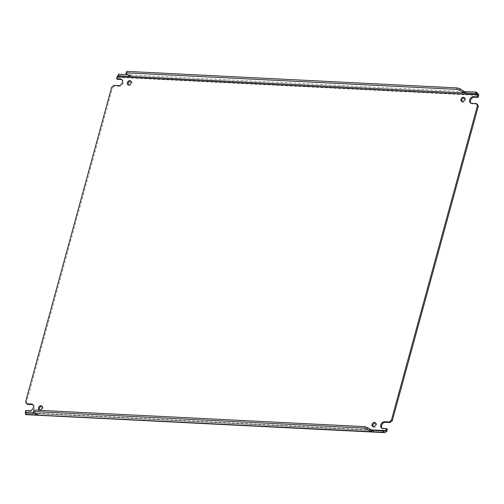 <?xml version="1.0" encoding="UTF-8"?>
<svg xmlns="http://www.w3.org/2000/svg" width="504" height="504" viewBox="0 0 504 504"><rect width="100%" height="100%" fill="white"/><g stroke="black" fill="none" stroke-linecap="round" stroke-linejoin="round"><path stroke-width="0.38" stroke-dasharray="2.52 1.89" d="M118.56 85.648L119.442 86.222A3.61 2.678 -57 0 0 123.197 83.009A3.61 2.678 -57 0 0 122.327 79.84A3.61 2.678 -57 0 0 121.848 79.613M29.623 410.741L30.505 411.314A3.61 2.678 -57 0 0 34.266 408.101A3.61 2.678 -57 0 0 33.39 404.933A3.61 2.678 -57 0 0 32.911 404.706M462.029 101.632A2.318 1.72 -57 0 0 462.414 102.01A2.318 1.72 -57 0 0 465.501 100.157A2.318 1.72 -57 0 0 464.94 98.123A2.318 1.72 -57 0 0 464.442 97.933M128.451 84.918A2.318 1.72 -57 0 0 128.835 85.296A2.318 1.72 -57 0 0 131.922 83.444A2.318 1.72 -57 0 0 131.361 81.409A2.318 1.72 -57 0 0 130.857 81.213M39.52 410.01A2.318 1.72 -57 0 0 39.898 410.388A2.318 1.72 -57 0 0 42.985 408.536A2.318 1.72 -57 0 0 42.424 406.501A2.318 1.72 -57 0 0 41.926 406.312M373.099 426.724A2.318 1.72 -57 0 0 373.477 427.109A2.318 1.72 -57 0 0 376.564 425.256A2.318 1.72 -57 0 0 376.003 423.221A2.318 1.72 -57 0 0 375.505 423.026M117.155 76.57L118.106 76.772A2.362 1.455 92.9 0 1 117.999 77.332L117.457 79.317M119.442 86.222L114.685 85.982L113.803 85.409M114.685 85.982L112.537 87.822L111.655 87.249M25.61 401.795L26.491 402.368L112.537 87.822M26.491 402.368L27.588 404.365M30.505 411.314L26.687 411.125L25.805 410.552M26.687 411.125L26.145 413.11A2.362 1.455 92.9 0 1 25.956 413.614L25.231 412.745M33.623 410.747L37.869 413.69L372.374 430.454M371.914 430.385L25.874 413.047M25.71 413.085L34.978 413.343M387.381 429.2L383.563 429.005L382.681 428.431M382.108 428.331A3.61 2.678 -57 0 0 382.511 428.677A3.61 2.678 -57 0 0 383.563 429.005M477.25 104.152L472.5 103.912L471.618 103.339M471.045 103.238A3.61 2.678 -57 0 0 471.448 103.585A3.61 2.678 -57 0 0 472.5 103.912M465.658 92.308L466.112 92.219L465.627 93.208L466.112 92.219M129.03 75.55L129.219 74.876C130.379 75.619 130.864 75.644 130.668 74.951L130.271 76.406M130.265 76.413L130.668 74.951L130.095 76.243M118.106 76.772L118.535 74.34L127.638 74.642M25.956 413.614L25.477 414.502M37.794 415.258L38.008 413.658L37.611 415.107M36.376 414.256L36.559 413.582M384.048 430.989L373.37 430.454L372.966 431.915M476.708 92.289L465.854 91.589M126.283 72.047L130.492 74.781M128.696 75.335L128.873 74.705M36.042 414.036L36.212 413.406M371.032 429.862L34.436 412.996M117.999 77.332L478.693 95.407M386.839 431.178L26.145 413.11M130.668 74.951L464.575 91.678M37.838 413.488L37.435 414.943M122.327 79.84L121.445 79.267M33.39 404.933L32.508 404.359M461.532 101.436L462.414 102.01M127.953 84.722L128.835 85.296M39.016 409.815L39.898 410.388M372.595 426.535L373.477 427.109M373.231 430.498L384.539 431.065M382.511 428.677L381.629 428.104M471.448 103.585L470.566 103.011M464.058 97.549L464.94 98.123M130.479 80.835L131.361 81.409M41.542 405.928L42.424 406.501M375.121 422.648L376.003 423.221M373.149 432.06L373.363 430.46"/><path stroke-width="0.76" d="M25.672 413.834L25.2 412.707A0.794 0.485 92.9 0 0 25.263 412.537L25.805 410.552L29.623 410.741A3.61 2.678 -57 0 0 33.384 407.528A3.61 2.678 -57 0 0 32.508 404.359A3.61 2.678 -57 0 0 31.462 404.032L26.706 403.792L25.61 401.795L111.655 87.249L113.803 85.409L118.56 85.648A3.61 2.678 -57 0 0 122.315 82.435A3.61 2.678 -57 0 0 121.445 79.267A3.61 2.678 -57 0 0 120.393 78.933L116.575 78.744L117.117 76.759A0.794 0.485 92.9 0 0 117.155 76.57L118.138 75.795L465.457 93.045L475.688 93.561L477.849 94.645A0.794 0.485 -87.1 0 1 477.811 94.834L477.269 96.818L473.451 96.629A3.61 2.678 -57 0 0 469.936 99.162A3.61 2.678 -57 0 0 470.566 103.011A3.61 2.678 -57 0 0 471.618 103.339L476.368 103.578L477.464 105.575L391.419 420.122L389.271 421.961L384.514 421.722A3.61 2.678 -57 0 0 381.005 424.261A3.61 2.678 -57 0 0 381.629 428.104A3.61 2.678 -57 0 0 382.681 428.431L386.499 428.627L385.957 430.605A0.794 0.485 -87.1 0 1 385.894 430.781L384.048 430.989L383.651 432.451L384.457 432.627L386.65 431.689L385.894 430.781M121.848 79.613A3.61 2.678 -57 0 0 121.275 79.506L120.393 78.933M32.911 404.706A3.61 2.678 -57 0 0 32.338 404.605L31.462 404.032M464.442 97.933A2.318 1.72 -57 0 0 461.853 99.975A2.318 1.72 -57 0 0 462.029 101.632M460.971 99.401A2.318 1.72 -57 0 0 461.532 101.436A2.318 1.72 -57 0 0 464.619 99.584A2.318 1.72 -57 0 0 464.058 97.549A2.318 1.72 -57 0 0 460.971 99.401M130.857 81.213A2.318 1.72 -57 0 0 128.274 83.261A2.318 1.72 -57 0 0 128.451 84.918M127.392 82.688A2.318 1.72 -57 0 0 127.953 84.722A2.318 1.72 -57 0 0 131.04 82.87A2.318 1.72 -57 0 0 130.479 80.835A2.318 1.72 -57 0 0 127.392 82.688M41.926 406.312A2.318 1.72 -57 0 0 39.337 408.353A2.318 1.72 -57 0 0 39.52 410.01M38.455 407.78A2.318 1.72 -57 0 0 39.016 409.815A2.318 1.72 -57 0 0 42.103 407.963A2.318 1.72 -57 0 0 41.542 405.928A2.318 1.72 -57 0 0 38.455 407.78M375.505 423.026A2.318 1.72 -57 0 0 372.916 425.074A2.318 1.72 -57 0 0 373.099 426.724M372.034 424.5A2.318 1.72 -57 0 0 372.595 426.535A2.318 1.72 -57 0 0 375.682 424.683A2.318 1.72 -57 0 0 375.121 422.648A2.318 1.72 -57 0 0 372.034 424.5M477.269 96.818L478.151 97.392L478.693 95.407A2.362 1.455 -87.1 0 0 478.8 94.847L477.849 94.645M127.638 74.642L118.635 74.189L117.715 76.117L118.238 75.65L128.816 76.331L129.03 75.55M130.265 76.413L125.887 73.502L126.347 72.828L456.838 89.391L459.623 90.222L464.178 93.139L464.575 91.678L465.658 92.308M121.275 79.506L117.457 79.317L116.575 78.744M32.338 404.605L27.588 404.365L26.706 403.792M384.539 431.065L373.193 430.29L372.796 431.752L373.149 432.06L372.299 432.016L371.517 431.84L371.914 430.385L373.37 430.454M372.374 430.454L367.359 427.474L364.575 426.636L34.089 410.073L33.226 412.209L34.089 410.073M33.226 412.209L37.794 415.258L25.635 414.647L25.71 413.085M34.978 413.343L25.2 412.707M386.65 431.689A2.362 1.455 -87.1 0 0 386.839 431.178L387.381 429.2L386.499 428.627M384.514 421.722L385.396 422.295A3.61 2.678 -57 0 0 382.038 424.513A3.61 2.678 -57 0 0 382.108 428.331M385.396 422.295L390.153 422.535L389.271 421.961M390.153 422.535L392.301 420.695L391.419 420.122M477.464 105.575L478.346 106.149L392.301 420.695M478.346 106.149L477.25 104.152L476.368 103.578M473.451 96.629L474.333 97.203A3.61 2.678 -57 0 0 470.975 99.42A3.61 2.678 -57 0 0 471.045 103.238M474.333 97.203L478.151 97.392M465.627 93.208L476.311 93.744L476.708 92.289L478.8 94.847M118.301 75.184L118.138 75.795M37.794 415.258L372.299 432.016M36.943 415.214L36.162 415.038L36.376 414.256M475.688 93.561L476.085 92.1L476.708 92.289M463.831 92.963L464.228 91.508L464.575 91.678M476.085 92.1L465.854 91.589L465.457 93.045M464.228 91.508L460.02 88.767L459.623 90.222M460.02 88.767L457.235 87.929L456.838 89.391M126.347 72.828L126.75 71.373L457.235 87.929M126.75 71.373L125.887 73.502M128.47 76.161L128.696 75.335M118.635 74.189L118.238 75.65M25.981 412.896L25.477 414.502L36.162 415.038L35.816 414.861L36.042 414.036M25.578 414.351L35.816 414.861M364.575 426.636L364.178 428.091L33.692 411.535M364.178 428.091L366.962 428.929L367.359 427.474M366.962 428.929L371.171 431.67L371.568 430.208M37.611 415.107L371.171 431.67M372.796 431.752L383.027 432.262L383.424 430.807M372.966 431.915L383.027 432.262M117.117 76.759L477.811 94.834M385.957 430.605L371.032 429.862M34.436 412.996L25.263 412.537M373.149 432.06L384.457 432.627"/></g></svg>
